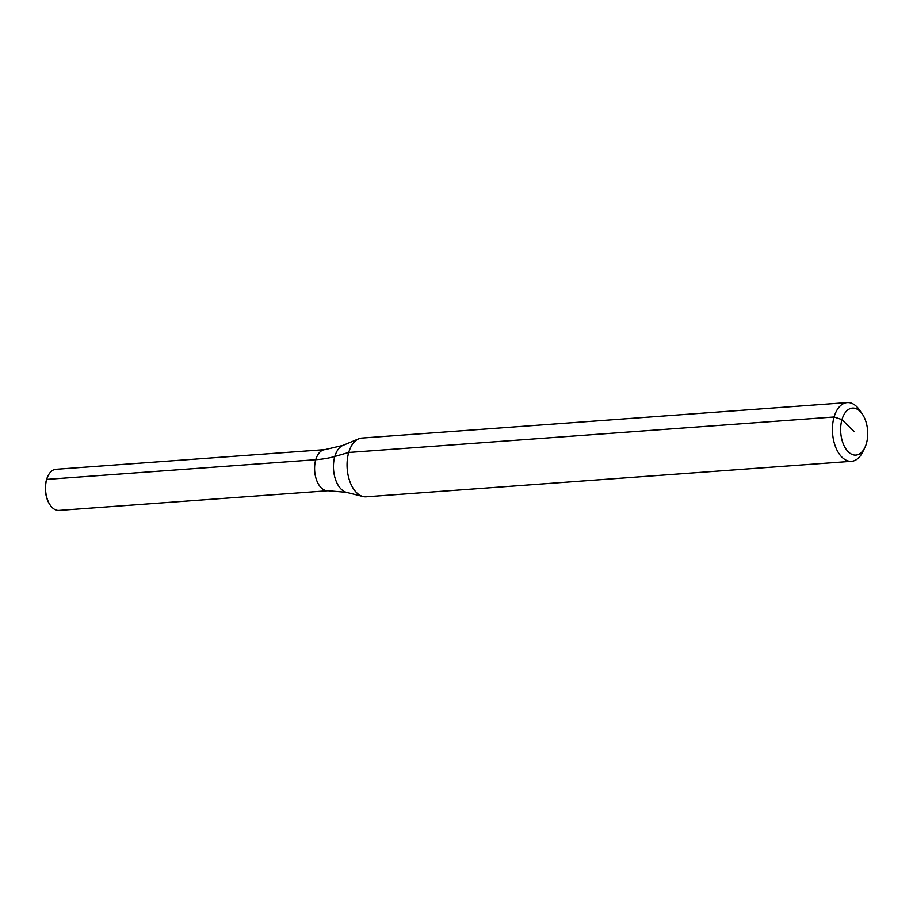 <?xml version="1.0" encoding="UTF-8"?>
<svg xmlns="http://www.w3.org/2000/svg" width="913" height="913" viewBox="0 0 913 913"><rect width="100%" height="100%" fill="white"/><g stroke="black" fill="none" stroke-linecap="round" stroke-linejoin="round"><path stroke-width="1.37" d="M50.067 504.912A19.789 11.321 -94.2 0 1 49.873 504.638L50.261 505.197A20.622 11.801 -94.2 0 0 58.889 510.424L327.95 490.749L346.392 492.335A23.966 13.706 -94.2 0 1 341.257 489.254A23.966 13.706 -94.2 0 1 334.809 456.489A98.17 43.858 -163.8 0 1 315.761 459.707A20.622 11.801 -94.2 0 0 316.822 480.752A20.622 11.801 -94.2 0 0 327.95 490.749A20.622 11.801 -94.2 0 1 321.308 487.907A20.622 11.801 -94.2 0 1 315.761 459.707A20.622 11.801 -94.2 0 1 324.948 449.63L55.887 469.305A20.622 11.801 -94.2 0 0 48.104 475.73A20.622 11.801 -94.2 0 0 46.7 479.393L315.761 459.707A20.622 11.801 -94.2 0 1 324.948 449.63L342.957 445.384L358.741 438.811A29.456 16.856 -94.2 0 1 361.845 438.069L847.218 402.576A29.456 16.856 -94.2 0 1 859.544 410.04L862.329 414.068A23.567 13.478 -94.2 0 1 866.391 443.57A23.567 13.478 -94.2 0 1 864.794 447.747A23.567 13.478 -94.2 0 1 846.979 450.383A23.567 13.478 -94.2 0 1 841.969 419.615A23.567 13.478 -94.2 0 1 862.329 414.068M864.794 447.747L862.625 452.129A29.456 16.856 -94.2 0 1 851.509 461.316L366.147 496.82A29.456 16.856 -94.2 0 1 362.963 496.524A29.456 16.856 -94.2 0 1 348.732 452.471A29.456 16.856 -94.2 0 1 358.741 438.811M851.509 461.316A29.456 16.856 -94.2 0 1 835.612 447.039A29.456 16.856 -94.2 0 1 834.094 416.979A29.456 16.856 -94.2 0 1 847.218 402.576M49.873 504.638A19.789 11.321 -94.2 0 1 46.46 479.861A19.789 11.321 -94.2 0 1 47.796 476.346A19.789 11.321 -94.2 0 1 47.955 476.05M50.261 505.197A20.622 11.801 -94.2 0 1 46.7 479.393L46.46 479.861M342.957 445.384A23.966 13.706 -94.2 0 0 334.809 456.489L348.732 452.471L834.094 416.979L841.969 419.615L854.18 431.598M346.392 492.335L362.963 496.524M47.796 476.346L48.104 475.73"/></g></svg>

